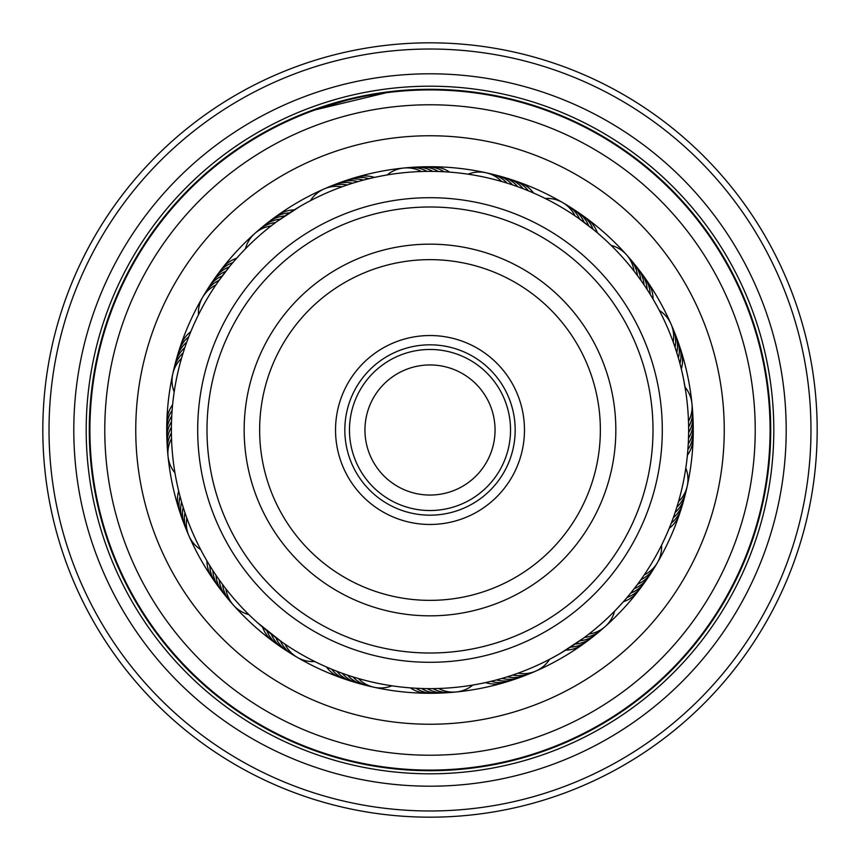 <?xml version="1.0" encoding="UTF-8"?>
<svg xmlns="http://www.w3.org/2000/svg" width="860" height="860" viewBox="0 0 860 860"><rect width="100%" height="100%" fill="white"/><g stroke="black" fill="none" stroke-linecap="round" stroke-linejoin="round"><path stroke-width="1.29" d="M510.528 430A80.528 80.528 0 0 1 430 510.528A80.528 80.528 0 0 1 349.472 430A80.528 80.528 0 0 1 430 349.472A80.528 80.528 0 0 1 510.528 430M364.952 430A65.048 65.048 0 0 0 430 495.048A65.048 65.048 0 0 0 495.048 430A65.048 65.048 0 0 0 430 364.952A65.048 65.048 0 0 0 364.952 430M724.249 430A294.249 294.249 0 0 0 430 135.751A294.249 294.249 0 0 0 135.751 430A294.249 294.249 0 0 0 430 724.249A294.249 294.249 0 0 0 724.249 430M176.15 479.514L177.096 484.148M177.289 485.051L178.343 489.662M178.901 491.952L179.708 495.145M180.31 497.424L181.191 500.606M186.824 518.075A30.971 30.971 0 0 0 200.67 549.583L202.885 553.732M181.847 502.863L183.642 508.722M182.782 505.981L184.588 511.625M195.833 320.2L195.005 321.973M193.489 325.349L191.339 330.348M190.436 332.519L189.211 335.594M188.372 337.776L187.211 340.872M181.503 358.319A30.971 30.971 0 0 0 174.182 391.945L173.537 396.6M186.416 343.086L185.319 346.204M184.567 348.429L182.535 354.815M172.86 402.211L173.462 397.148M304.472 203.874L301.161 205.744M299.925 206.454L276.533 221.826M245.401 248.852L240.499 253.979L245.401 248.852A30.971 30.971 0 0 1 271.094 225.944M461.358 173.279L456.649 172.742M455.736 172.656L451.016 172.226M442.932 171.688L445.383 171.828M445.426 171.828L439.739 171.549M421.378 171.516A30.971 30.971 0 0 0 387.14 174.946L383.99 175.494M431.634 171.376L434.085 171.398M378.432 176.558L381.969 175.87M594.174 230.157L577.995 217.892M683.851 380.486L682.904 375.852M682.711 374.949L681.658 370.337M679.658 362.479L680.292 364.855M680.303 364.887L678.809 359.394M673.176 341.925A30.971 30.971 0 0 0 659.33 310.417L657.825 307.59M678.82 359.437L676.358 351.278M657.599 307.171L653.159 299.258L657.599 307.16M664.167 539.8L664.995 538.027M666.511 534.651L668.661 529.652M671.671 522.127L670.789 524.406M670.768 524.449L672.789 519.128M672.778 519.16L674.681 513.796M686.269 464.884L686.022 466.625M686.968 459.272L686.538 462.852M555.528 656.126L558.839 654.256M560.075 653.546L583.467 638.174M614.599 611.148L619.501 606.02L614.599 611.148A30.971 30.971 0 0 1 588.907 634.057M617.147 608.504L623.296 601.828L617.158 608.504M398.642 686.721L403.351 687.258M404.264 687.344L408.984 687.774M417.068 688.312L414.617 688.172M414.574 688.172L420.26 688.451M420.217 688.451L425.915 688.602M481.568 683.442L478.031 684.13M257.194 622.436L281.833 641.979M172.043 411.316L171.828 414.617M175.193 474.29L174.946 472.86L175.193 474.29M171.699 416.96L171.549 420.26M175.762 477.493L174.946 472.86A30.971 30.971 0 0 1 171.516 438.621M171.473 422.615L171.398 425.915M176.87 483.04L175.87 478.031M171.376 428.258L171.419 434.956M241.348 253.087L244.605 249.669M233.791 261.494L236.898 257.946M230.157 265.826L218.021 281.833M197.822 316.05L198.466 314.76A30.971 30.971 0 0 1 215.817 285.036M226.621 270.233L230.2 265.772M195.392 321.156L197.94 315.813M193.059 326.305L195.5 320.909M217.892 282.005L223.213 274.662M378.981 176.45L386 175.139M373.455 177.622L380.442 176.16M367.951 178.923L374.906 177.3M309.138 201.347L310.417 200.67L309.138 201.347M357.04 181.869L359.394 181.191M306.267 202.885L310.417 200.67A30.971 30.971 0 0 1 341.925 186.824M351.848 183.459L351.278 183.642M532.598 192.586L537.188 194.629M527.384 190.404L533.985 193.199M466.625 173.978L468.055 174.182L466.625 173.978M464.884 173.731L468.055 174.182A30.971 30.971 0 0 1 501.681 181.503M511.474 184.534L513.796 185.319M459.272 173.032L462.852 173.462M646.892 289.121L648.526 291.658M644.839 286.004L647.935 290.734M687.495 454.209L686.731 461.304M687.968 448.576L687.355 455.692M684.807 385.71L684.506 383.99M683.442 378.432L685.99 393.095M688.591 425.367L688.484 421.378A30.971 30.971 0 0 0 685.054 387.14M618.652 606.913L615.394 610.331M626.209 598.506L623.102 602.054M629.842 594.174L636.787 585.337M662.178 543.95L661.534 545.24A30.971 30.971 0 0 1 644.183 574.964M633.379 589.766L629.799 594.228M664.608 538.844L662.06 544.187M492.049 681.077L485.094 682.7M497.521 679.658L495.145 680.292M550.862 658.653L555.829 655.954M508.152 676.54L508.722 676.358M321.446 664.748L317.695 662.974M332.616 669.596L326.015 666.801M337.873 671.671L335.594 670.789M393.375 686.022L391.945 685.818L393.375 686.022M337.776 671.628L340.872 672.789M395.116 686.269L391.945 685.818A30.971 30.971 0 0 1 358.319 678.497M343.086 673.584L346.204 674.681M400.728 686.968L397.148 686.538M348.429 675.433L354.815 677.465M213.108 570.879L211.474 568.342M214.097 572.394L212.581 570.072M216.86 576.501L215.591 574.63M219.762 580.629L221.826 583.478M286.004 215.161L295.528 209.077M448.576 172.032L455.692 172.645M543.95 197.822L545.24 198.466A30.971 30.971 0 0 1 574.964 215.817M589.766 226.621L594.228 230.2M538.844 195.392L544.187 197.94M174.021 393.041L173.387 397.739M173.279 398.642L172.742 403.351M172.656 404.264L172.226 408.984M386.043 175.128L381.388 175.977M380.486 176.15L375.852 177.096M374.949 177.289L370.337 178.343M370.38 178.332L364.855 179.708M544.885 198.284L543.133 197.424M539.8 195.833L538.027 195.005M534.651 193.489L529.652 191.339M529.685 191.35L524.406 189.211M524.449 189.232L519.128 187.211M201.186 550.561L202.981 553.915M623.027 257.871A258.634 258.634 0 0 0 257.871 236.973A258.634 258.634 0 0 0 236.973 602.129A258.634 258.634 0 0 0 602.129 623.027A258.634 258.634 0 0 0 623.027 257.871M225.944 588.907A30.971 30.971 0 0 0 248.852 614.599L253.979 619.501M641.635 281.338L636.303 274.017M282.005 642.108L274.662 636.787M325.349 666.511L330.348 668.661M320.2 664.167L321.973 664.995M315.115 661.716L316.867 662.576M552.829 657.599L560.741 653.159M495.113 680.303L500.606 678.809M485.051 682.711L489.662 681.658M479.514 683.851L484.148 682.904M473.957 684.872L478.612 684.022M688.451 439.783L688.602 434.085M688.172 445.426L688.451 439.739M687.774 451.059L688.172 445.383M687.344 455.736L687.774 451.016M686.721 461.358L687.258 456.649M685.979 466.958L686.613 462.261M658.814 309.439L657.018 306.085M321.156 664.608L315.813 662.06M316.05 662.178L314.76 661.534A30.971 30.971 0 0 1 285.036 644.183M270.233 633.379L265.772 629.799M265.826 629.842L261.44 626.166M479.848 683.786L474.29 684.807M411.424 687.968L404.308 687.355M405.791 687.495L398.696 686.731M583.327 638.281L564.472 650.923M669.596 527.384L666.801 533.985M682.378 373.455L683.84 380.442M634.057 271.094A30.971 30.971 0 0 0 611.148 245.401M637.475 275.587A30.971 30.971 49.8 0 0 628.316 257.011M640.808 280.156A30.971 30.971 -128.9 0 0 632.046 261.386M644.033 284.8A30.971 30.971 -127.7 0 0 635.68 265.837M647.15 289.508A30.971 30.971 53.6 0 0 639.216 270.373M644.43 277.242A30.971 30.971 54.8 0 0 642.657 274.985M650.171 294.292A30.971 30.971 54.8 0 0 644.441 277.253M653.084 299.129A30.971 30.971 -123.9 0 0 646 279.672M518.075 673.176A30.971 30.971 0 0 0 549.583 659.33M507.088 183.126A30.971 30.971 13.8 0 0 488.76 173.483M347.257 184.964A30.971 30.971 -22.2 0 0 326.757 187.942M219.031 280.392A30.971 30.971 -58.2 0 0 204.196 294.851M171.387 432.967A30.971 30.971 -94.2 0 0 167.883 453.392M222.525 584.413A30.971 30.971 -130.2 0 0 231.684 602.989M352.912 676.874A30.971 30.971 -166.2 0 0 371.24 686.516M512.743 675.036A30.971 30.971 157.8 0 0 533.243 672.058M640.969 579.608A30.971 30.971 121.8 0 0 655.804 565.149M688.613 427.033A30.971 30.971 85.8 0 0 692.117 406.608M512.463 184.868A30.971 30.971 -164.9 0 0 494.349 174.827M352.632 183.212A30.971 30.971 159.1 0 0 332.078 185.738M222.353 275.813A30.971 30.971 123.1 0 0 207.206 289.949M171.387 427.312A30.971 30.971 87.1 0 0 167.431 447.651M219.192 579.844A30.971 30.971 51.1 0 0 227.954 598.614M347.537 675.132A30.971 30.971 15.1 0 0 365.65 685.173M507.368 676.788A30.971 30.971 -20.9 0 0 527.922 674.261M637.647 584.187A30.971 30.971 -56.9 0 0 652.794 570.051M688.613 432.688A30.971 30.971 -92.9 0 0 692.569 412.348M517.806 186.727A30.971 30.971 -163.7 0 0 499.907 176.3M358.05 181.578A30.971 30.971 160.3 0 0 337.432 183.653M225.772 271.319A30.971 30.971 124.3 0 0 210.313 285.112M171.505 421.669A30.971 30.971 88.3 0 0 167.109 441.911M215.968 575.2A30.971 30.971 52.3 0 0 224.32 594.163M342.194 673.272A30.971 30.971 16.3 0 0 360.093 683.7M501.95 678.422A30.971 30.971 -19.7 0 0 522.568 676.347M634.228 588.681A30.971 30.971 -55.7 0 0 649.687 574.888M688.495 438.331A30.971 30.971 -91.7 0 0 692.891 418.089M523.106 188.705A30.971 30.971 17.6 0 0 505.433 177.88M363.49 180.062A30.971 30.971 -18.4 0 0 342.839 181.697M229.287 266.89A30.971 30.971 -54.4 0 0 213.538 280.349M171.742 416.014A30.971 30.971 -90.4 0 0 166.915 436.16M212.85 570.492A30.971 30.971 -126.4 0 0 220.783 589.627M336.894 671.294A30.971 30.971 -162.4 0 0 354.567 682.12M496.51 679.938A30.971 30.971 161.6 0 0 517.161 678.303M630.713 593.11A30.971 30.971 125.6 0 0 646.462 579.651M688.258 443.986A30.971 30.971 89.6 0 0 693.085 423.84M528.352 190.802A30.971 30.971 18.8 0 0 510.926 179.589M368.972 178.676A30.971 30.971 -17.2 0 0 348.289 179.847M232.899 262.547A30.971 30.971 -53.2 0 0 216.86 275.651M172.118 410.381A30.971 30.971 -89.2 0 0 166.84 430.409M215.57 582.758A30.971 30.971 -125.2 0 0 217.344 585.015M209.829 565.708A30.971 30.971 -125.2 0 0 215.559 582.747M331.648 669.198A30.971 30.971 -161.2 0 0 349.074 680.411M491.028 681.324A30.971 30.971 162.8 0 0 511.711 680.153M627.101 597.453A30.971 30.971 126.8 0 0 643.14 584.349M687.882 449.619A30.971 30.971 90.8 0 0 693.16 429.591M533.555 193.005A30.971 30.971 -159.9 0 0 516.387 181.417M374.476 177.397A30.971 30.971 164.1 0 0 353.772 178.117M236.607 258.279A30.971 30.971 128.1 0 0 220.278 271.029M172.602 404.748A30.971 30.971 92.1 0 0 166.894 424.657M206.916 560.87A30.971 30.971 56.1 0 0 214 580.328M326.445 666.995A30.971 30.971 20.1 0 0 343.613 678.583M485.524 682.603A30.971 30.971 -15.9 0 0 506.228 681.883M623.392 601.721A30.971 30.971 -51.9 0 0 639.722 588.971M687.398 455.252A30.971 30.971 -87.9 0 0 693.106 435.343M579.608 219.031A30.971 30.971 50.4 0 0 565.149 204.196M584.187 222.353A30.971 30.971 -128.4 0 0 570.051 207.206M588.681 225.772A30.971 30.971 -127.1 0 0 574.888 210.313M593.11 229.287A30.971 30.971 54.1 0 0 579.651 213.538M597.453 232.899A30.971 30.971 55.4 0 0 584.349 216.86M438.621 688.484A30.971 30.971 0 0 0 472.86 685.054M678.497 501.681A30.971 30.971 0 0 0 685.818 468.055M427.033 171.387A30.971 30.971 14.4 0 0 406.608 167.883M275.587 222.525A30.971 30.971 -21.6 0 0 257.011 231.684M183.126 352.912A30.971 30.971 -57.6 0 0 173.483 371.24M184.964 512.743A30.971 30.971 -93.6 0 0 187.942 533.243M280.392 640.969A30.971 30.971 -129.6 0 0 294.851 655.804M432.967 688.613A30.971 30.971 -165.6 0 0 453.392 692.117M584.413 637.475A30.971 30.971 158.4 0 0 602.989 628.316M676.874 507.088A30.971 30.971 122.4 0 0 686.516 488.76M675.036 347.257A30.971 30.971 86.4 0 0 672.058 326.757M432.688 171.387A30.971 30.971 -164.4 0 0 412.348 167.431M280.156 219.192A30.971 30.971 159.6 0 0 261.386 227.954M184.868 347.537A30.971 30.971 123.6 0 0 174.827 365.65M183.212 507.368A30.971 30.971 87.6 0 0 185.738 527.922M275.813 637.647A30.971 30.971 51.6 0 0 289.949 652.794M427.312 688.613A30.971 30.971 15.6 0 0 447.651 692.569M579.844 640.808A30.971 30.971 -20.4 0 0 598.614 632.046M675.132 512.463A30.971 30.971 -56.4 0 0 685.173 494.349M676.788 352.632A30.971 30.971 -92.4 0 0 674.261 332.078M438.331 171.505A30.971 30.971 -163.1 0 0 418.089 167.109M284.8 215.968A30.971 30.971 160.9 0 0 265.837 224.32M186.727 342.194A30.971 30.971 124.9 0 0 176.3 360.093M181.578 501.95A30.971 30.971 88.9 0 0 183.653 522.568M271.319 634.228A30.971 30.971 52.9 0 0 285.112 649.687M421.669 688.495A30.971 30.971 16.9 0 0 441.911 692.891M575.2 644.033A30.971 30.971 -19.1 0 0 594.163 635.68M673.272 517.806A30.971 30.971 -55.1 0 0 683.7 499.907M678.422 358.05A30.971 30.971 -91.1 0 0 676.347 337.432M443.986 171.742A30.971 30.971 18.1 0 0 423.84 166.915M289.508 212.85A30.971 30.971 -17.9 0 0 270.373 220.783M188.705 336.894A30.971 30.971 -53.9 0 0 177.88 354.567M180.062 496.51A30.971 30.971 -89.9 0 0 181.697 517.161M266.89 630.713A30.971 30.971 -125.9 0 0 280.349 646.462M416.014 688.258A30.971 30.971 -161.9 0 0 436.16 693.085M570.492 647.15A30.971 30.971 162.1 0 0 589.627 639.216M671.294 523.106A30.971 30.971 126.1 0 0 682.12 505.433M679.938 363.49A30.971 30.971 90.1 0 0 678.303 342.839M449.619 172.118A30.971 30.971 19.4 0 0 429.591 166.84M294.292 209.829A30.971 30.971 -16.6 0 0 277.253 215.559M277.253 215.57A30.971 30.971 -16.6 0 0 274.985 217.344M190.802 331.648A30.971 30.971 -52.6 0 0 179.589 349.074M178.676 491.028A30.971 30.971 -88.6 0 0 179.847 511.711M262.547 627.101A30.971 30.971 -124.6 0 0 275.651 643.14M410.381 687.882A30.971 30.971 -160.6 0 0 430.409 693.16M565.708 650.171A30.971 30.971 163.4 0 0 582.747 644.441M582.747 644.43A30.971 30.971 163.4 0 0 585.015 642.657M669.198 528.352A30.971 30.971 127.4 0 0 680.411 510.926M681.324 368.972A30.971 30.971 91.4 0 0 680.153 348.289M651.622 454.822A223.009 223.009 0 0 0 454.822 208.378A223.009 223.009 0 0 0 208.378 405.178A223.009 223.009 0 0 0 405.178 651.622A223.009 223.009 0 0 0 651.622 454.822M199.144 404.146A232.307 232.307 0 0 1 455.854 199.144A232.307 232.307 0 0 1 660.856 455.854A232.307 232.307 0 0 1 404.146 660.856A232.307 232.307 0 0 1 199.144 404.146M523.88 440.513A94.471 94.471 0 0 1 419.487 523.88A94.471 94.471 0 0 1 336.12 419.487A94.471 94.471 0 0 1 440.513 336.12A94.471 94.471 0 0 1 523.88 440.513M345.354 420.519A85.183 85.183 0 0 0 420.519 514.645A85.183 85.183 0 0 0 514.645 439.481A85.183 85.183 0 0 0 439.481 345.354A85.183 85.183 0 0 0 345.354 420.519M614.685 450.683A185.846 185.846 0 0 1 409.317 614.685A185.846 185.846 0 0 1 245.315 409.317A185.846 185.846 0 0 1 450.683 245.315A185.846 185.846 0 0 1 614.685 450.683M260.698 411.037A170.355 170.355 0 0 0 411.037 599.302A170.355 170.355 0 0 0 599.302 448.963A170.355 170.355 0 0 0 448.963 260.698A170.355 170.355 0 0 0 260.698 411.037M90.794 454.488A340.098 340.098 0 0 1 405.512 90.794A340.098 340.098 0 0 1 769.205 405.512A340.098 340.098 0 0 1 454.488 769.205A340.098 340.098 0 0 1 90.794 454.488M785.277 404.35A356.201 356.201 0 0 1 455.649 785.277A356.201 356.201 0 0 1 74.723 455.649A356.201 356.201 0 0 1 404.35 74.723A356.201 356.201 0 0 1 785.277 404.35M772.914 405.243A343.806 343.806 0 0 1 454.757 772.914A343.806 343.806 0 0 1 87.086 454.757A343.806 343.806 0 0 1 405.243 87.086A343.806 343.806 0 0 1 772.914 405.243M809.991 402.577A380.98 380.98 0 0 0 402.577 50.009A380.98 380.98 0 0 0 50.009 457.423A380.98 380.98 0 0 0 457.423 809.991A380.98 380.98 0 0 0 809.991 402.577M43.828 457.875A387.172 387.172 0 0 1 402.125 43.828A387.172 387.172 0 0 1 816.172 402.125A387.172 387.172 0 0 1 457.875 816.172A387.172 387.172 0 0 1 43.828 457.875M692.59 411.048A263.278 263.278 0 0 1 687.258 485.964A263.278 263.278 0 0 0 562.741 202.637M562.72 202.627A263.278 263.278 0 0 0 403.748 168.033M403.727 168.033A263.278 263.278 0 0 0 172.742 374.014M172.742 374.035A263.278 263.278 0 0 0 297.259 657.362A263.278 263.278 0 0 1 167.41 448.952M754.381 406.587A325.231 325.231 0 0 0 406.587 105.619A325.231 325.231 0 0 0 105.619 453.413A325.231 325.231 0 0 0 453.413 754.381A325.231 325.231 0 0 0 754.381 406.587M458.831 90.504L474.247 92.17M327.843 104.963L340.227 101.329L373.154 94.062M391.408 91.482L309.847 111.177M310.159 111.058L357.663 97.051M474.44 92.203L491.802 94.944M493.102 95.181L472.043 91.891M409.736 89.892L428.129 89.29L458.907 90.515M445.727 89.655L465.142 91.106M769.829 405.469A340.71 340.71 0 0 0 405.469 90.171A340.71 340.71 0 0 0 90.171 454.531A340.71 340.71 0 0 0 454.531 769.829A340.71 340.71 0 0 0 769.829 405.469M297.281 657.373A263.278 263.278 0 0 0 456.252 691.967A263.278 263.278 0 0 1 297.281 657.373M456.273 691.967A263.278 263.278 0 0 0 687.258 485.986A263.278 263.278 0 0 1 456.273 691.967M136.514 451.188A294.249 294.249 0 0 1 408.812 136.514A294.249 294.249 0 0 1 723.486 408.812A294.249 294.249 0 0 1 451.188 723.486A294.249 294.249 0 0 1 136.514 451.188"/></g></svg>
